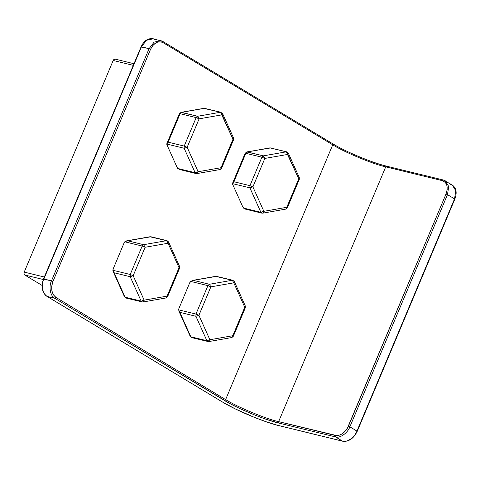 <?xml version="1.0" encoding="UTF-8"?>
<svg xmlns="http://www.w3.org/2000/svg" width="480" height="480" viewBox="0 0 480 480"><rect width="100%" height="100%" fill="white"/><g stroke="black" fill="none" stroke-linecap="round" stroke-linejoin="round"><path stroke-width="0.72" d="M150.102 236.73L126.678 240.834L124.086 242.934L124.794 241.8L142.188 246.042L124.794 241.8L127.572 240.768L143.64 244.692L142.188 246.042L143.64 244.692L145.128 247.266L142.188 246.042L145.128 247.266L133.17 275.718L130.224 274.494L142.188 246.042L130.224 274.494L133.17 275.718L130.188 276.696L130.224 274.494L130.188 276.696L114.12 272.778L112.836 270.252L130.224 274.494L112.836 270.252L113.13 269.01L113.076 271.374L114.12 272.778L125.088 297.21L124.494 296.796L126.558 298.092M167.982 241.524L166.572 240.672L168.06 243.252L145.128 247.266L143.64 244.692L166.572 240.672L149.928 236.772M150.504 236.754L166.572 240.672L143.64 244.692L127.572 240.768L150.996 236.766L167.064 240.69L166.572 240.672L168.06 243.252L168.582 241.944M168.636 242.16L168.06 243.252L145.128 247.266L133.17 275.718L144.144 300.15L141.156 301.128L130.188 276.696L133.17 275.718L144.144 300.15C144.018 301.458 143.496 302.064 142.572 301.98L141.078 301.11M179.55 266.376L179.028 267.684L168.06 243.252L179.028 267.684L179.61 266.622M141.156 301.128L130.188 276.696L114.12 272.778L125.088 297.21L141.156 301.128L141.666 301.776L125.598 297.858L125.088 297.21L141.156 301.128L144.144 300.15L167.07 296.13C166.95 297.438 166.428 298.05 165.498 297.966L166.074 297.948M178.914 268.164C179.748 268.332 179.784 268.176 179.028 267.684C179.784 268.176 179.748 268.332 178.914 268.164C179.748 268.332 179.784 268.176 179.028 267.684L167.07 296.13C167.826 296.622 167.79 296.784 166.956 296.61C167.79 296.784 167.826 296.622 167.07 296.13L179.028 267.684M125.16 297.228L126.012 298.05L142.572 301.98C143.496 302.064 144.018 301.458 144.144 300.15L167.07 296.13C166.95 297.438 166.428 298.05 165.498 297.966M113.13 269.01L124.086 242.934L113.13 269.01M126.504 298.062L141.666 301.776M215.838 276.318L192.414 280.422L189.828 282.522L190.53 281.388L207.924 285.63L190.53 281.388L193.308 280.356L209.376 284.274L207.924 285.63L209.376 284.274L210.864 286.854L207.924 285.63L210.864 286.854L198.906 315.306L195.966 314.076L207.924 285.63L195.966 314.076L198.906 315.306L195.924 316.284L195.966 314.076L195.924 316.284L179.856 312.366L178.572 309.834L195.966 314.076L178.572 309.834L178.866 308.598L178.818 310.962L179.856 312.366L190.824 336.798L190.23 336.384M233.724 281.112L232.308 280.26L233.796 282.84L210.864 286.854L209.376 284.274L232.308 280.26L215.664 276.36M216.24 276.342L232.308 280.26L209.376 284.274L193.308 280.356L216.24 276.342L232.8 280.272L232.308 280.26L233.796 282.84L234.324 281.544L245.298 305.97L245.316 307.77L233.358 336.222L231.666 337.566L208.74 341.586L207.816 341.556L206.814 340.698M234.378 281.748L233.796 282.84L210.864 286.854L198.906 315.306L209.88 339.738L206.892 340.716L195.924 316.284L198.906 315.306L209.88 339.738C209.76 341.04 209.232 341.652 208.308 341.568L191.748 337.632L190.896 336.81M245.292 305.958L244.77 307.272L233.796 282.84L244.77 307.272L245.352 306.21M190.17 336.126L190.824 336.798L206.892 340.716L209.88 339.738L232.812 335.718C232.686 337.026 232.164 337.638 231.24 337.548L231.81 337.53M244.65 307.746C245.484 307.92 245.526 307.758 244.77 307.272C245.526 307.758 245.484 307.92 244.65 307.746M206.892 340.716L195.924 316.284L179.856 312.366L190.824 336.798L206.892 340.716L207.402 341.364L191.34 337.446L190.824 336.798L192.294 337.68M192.24 337.65L208.722 341.586M207.402 341.364L208.308 341.568C209.232 341.652 209.76 341.04 209.88 339.738L232.812 335.718L244.77 307.272L232.812 335.718C233.562 336.21 233.526 336.366 232.692 336.198C233.526 336.366 233.562 336.21 232.812 335.718C232.686 337.026 232.164 337.638 231.24 337.548M178.866 308.598L189.828 282.522L178.866 308.598M246.678 151.968L263.364 155.85L261.906 157.206L264.852 158.43L252.894 186.882L249.948 185.658L261.906 157.206L245.838 153.288C245.004 153.114 244.968 153.276 245.724 153.762C244.968 153.276 245.004 153.114 245.838 153.288L233.88 181.734L232.62 183.132L232.764 184.584L232.584 184.074L232.512 183.618L249.906 187.86L232.512 183.618L233.88 181.734L249.948 185.658L249.906 187.86L249.948 185.658L252.894 186.882L249.906 187.86L252.894 186.882L263.862 211.314L260.88 212.292L249.906 187.86L260.88 212.292L263.862 211.314L262.932 213.096L261.816 213.132L245.274 209.1L243.486 208.05L260.88 212.292L262.29 213.144L260.88 212.292L243.486 208.05L242.826 206.982L244.08 208.584M269.82 147.894L247.296 151.932L263.364 155.85L286.29 151.836L287.784 154.416L264.852 158.43L263.364 155.85L264.852 158.43L261.906 157.206L249.948 185.658L233.88 181.734L245.838 153.288L247.296 151.932L246.888 151.914M270.702 147.924L269.592 147.96M288.3 153.102L287.784 154.416L264.852 158.43L252.894 186.882L263.862 211.314C263.742 212.616 263.22 213.228 262.29 213.144L261.798 213.132M285.222 209.13C286.146 209.214 286.674 208.602 286.794 207.294L263.862 211.314L286.794 207.294C286.674 208.602 286.146 209.214 285.222 209.13L285.81 209.1M287.706 152.688L286.29 151.836L270.222 147.918L286.764 151.848M286.788 151.848L288.306 153.12L287.784 154.416L298.752 178.848L299.28 177.546L286.794 207.294C287.55 207.786 287.508 207.942 286.68 207.774C287.508 207.942 287.55 207.786 286.794 207.294L298.752 178.848C299.508 179.334 299.472 179.496 298.638 179.322C299.472 179.496 299.508 179.334 298.752 178.848L286.29 151.836L270.222 147.918L247.296 151.932M287.322 207.822L299.304 179.346L299.28 177.552L298.68 177.12M263.364 155.85L286.29 151.836M242.826 206.982L232.764 184.584L242.826 206.982M245.838 153.288L261.906 157.206M180.942 112.38L197.622 116.268L196.17 117.618L199.116 118.842L187.152 147.294L184.212 146.07L196.17 117.618L180.102 113.7C179.268 113.532 179.232 113.688 179.988 114.18C179.232 113.688 179.268 113.532 180.102 113.7L168.144 142.152L166.884 143.544L167.028 145.002L166.842 144.486L166.776 144.03L184.17 148.272L166.776 144.03L168.144 142.152L184.212 146.07L184.17 148.272L184.212 146.07L187.152 147.294L184.17 148.272L187.152 147.294L198.126 171.726L195.138 172.704L184.17 148.272L195.138 172.704L198.126 171.726L197.196 173.514L196.08 173.55M180.102 113.7L181.56 112.344L181.152 112.326L204.06 108.312L221.046 112.266L220.554 112.248L222.042 114.828L199.116 118.842L196.17 117.618L180.102 113.7L168.144 142.152L184.212 146.07L196.17 117.618M204.084 108.306L181.56 112.344L197.622 116.268L199.116 118.842L197.622 116.268L220.554 112.248L203.85 108.372M221.97 113.1L220.554 112.248L222.57 113.532L222.042 114.828L199.116 118.842L187.152 147.294L198.126 171.726C198.006 173.034 197.478 173.64 196.554 173.556L195.138 172.704L196.968 173.58L196.062 173.544L179.538 169.512L177.75 168.462L195.138 172.704L177.75 168.462L177.084 167.394L178.338 168.996M219.486 169.542C220.41 169.626 220.932 169.014 221.058 167.712L198.126 171.726L221.058 167.712C220.932 169.014 220.41 169.626 219.486 169.542L220.074 169.518M222.57 113.538L222.042 114.828L233.016 139.26L233.538 137.946L221.058 167.712C221.814 168.198 221.772 168.36 220.938 168.186C221.772 168.36 221.814 168.198 221.058 167.712L233.016 139.26C233.772 139.752 233.73 139.908 232.896 139.74C233.73 139.908 233.772 139.752 233.016 139.26L220.554 112.248L204.486 108.33L181.56 112.344M221.586 168.234L233.562 139.758L233.544 137.964L222.57 113.532M233.538 137.946L232.938 137.532M197.622 116.268L220.554 112.248M177.084 167.394L167.028 145.002L177.084 167.394M114.858 59.094L113.19 60.462L133.296 65.37L113.19 60.462L24.222 272.106L44.328 277.014L24.222 272.106L24.024 273.81L24.774 275.01L42.09 285.438L24.774 275.01L43.278 279.528L24.774 275.01C23.976 274.368 23.79 273.402 24.222 272.106L113.19 60.462C113.802 59.28 114.558 58.878 115.464 59.262M450.552 184.32L452.352 185.058L455.79 190.776L454.494 199.128M454.584 198.906L455.208 197.07M356.886 431.316L454.548 198.888L447.48 194.634L448.722 186.522L445.278 180.798L443.316 179.994L386.862 166.248C374.028 163.536 344.076 151.08 332.4 143.592L332.55 143.658C346.008 151.908 372.078 162.75 386.7 166.182M280.188 425.946L342.582 441.168L335.514 436.908L278.898 423.096L278.622 421.644L335.238 435.456L335.514 436.908C339.822 438.57 347.724 433.02 349.878 426.822L348.408 426.21C345.006 432.894 340.614 435.978 335.238 435.456L335.514 436.908C339.822 438.57 347.724 433.02 349.878 426.822L348.408 426.21L446.01 194.022L447.48 194.634L448.71 186.456L445.194 180.75L443.484 180.066L442.344 180.666C447.12 182.622 448.338 187.074 446.01 194.022L447.48 194.634L349.878 426.822L356.946 431.076C354.792 437.28 346.896 442.824 342.582 441.168L342.96 441.246M452.262 185.004L455.778 190.716L454.548 198.888L447.48 194.634L349.878 426.822L356.946 431.076C354.792 437.28 346.896 442.824 342.582 441.168L342.738 441.234C348.834 441.87 353.664 438.564 357.222 431.328L454.824 199.14C457.2 192.822 456.372 188.13 452.352 185.058L443.316 179.994M342.75 441.234L279.846 425.862C266.31 423 234.744 409.866 222.438 401.982L222.162 401.814M332.544 143.652L332.736 144.81L163.092 42.648L162.756 41.436L160.782 40.62L154.068 42.156L149.094 48.654L141.384 47.028L146.418 40.29L153.132 38.754L155.106 39.57M46.998 296.358L222.294 401.922C236.724 410.754 264.306 422.232 280.008 425.928M46.848 296.232L47.136 296.418C42.708 294.438 40.896 284.85 43.836 278.982L51.486 280.848L149.094 48.654L141.438 46.788L43.776 279.216L51.486 280.848L149.094 48.654L150.564 49.272C153.924 42.75 158.1 40.548 163.092 42.648L162.756 41.436L160.926 40.656L154.146 42.102L149.094 48.654L150.564 49.272L52.962 281.46L51.486 280.848C48.546 286.716 50.358 296.31 54.786 298.284L55.986 297.444L225.63 399.6L224.43 400.44C236.106 407.922 266.058 420.384 278.898 423.096L278.622 421.644C266.13 419.004 236.988 406.884 225.63 399.6L224.43 400.44L54.786 298.284L55.986 297.444C51.6 293.898 50.592 288.57 52.962 281.46L51.486 280.848C48.546 286.716 50.358 296.31 54.786 298.284L47.136 296.418C42.708 294.438 40.896 284.85 43.836 278.982L141.438 46.788L146.496 40.236L153.276 38.79M332.4 143.592L332.736 144.81L225.63 399.6C236.988 406.884 266.13 419.004 278.622 421.644L336.972 435.642L338.82 435.384L342.582 433.602L345.948 430.38L347.316 428.376L446.01 194.022L447.186 189.54L446.904 185.43L446.22 183.708L445.2 182.31L442.344 180.666L385.728 166.854L442.344 180.666L443.328 180M386.862 166.248L385.728 166.854L278.622 421.644L385.728 166.854C373.236 164.214 344.094 152.088 332.736 144.81C344.094 152.088 373.236 164.214 385.728 166.854L386.712 166.188M332.55 143.658L162.906 41.496L153.132 38.754C147.966 38.034 143.958 40.71 141.108 46.776L43.506 278.97C40.854 286.602 42.012 292.398 46.986 296.358L222.288 401.916M278.898 423.096L266.07 419.256L255 415.14L240.102 408.678L230.082 403.644L54.786 298.284L47.136 296.418L222.438 401.982L235.26 408.888L254.658 417.474L266.328 421.812L276.786 425.064L342.582 441.168L335.514 436.908L278.898 423.096M383.964 165.498L380.838 164.598M362.97 158.292L355.416 155.154M338.046 146.802L335.1 145.17M356.946 431.076L454.548 198.888M225.63 399.6L55.986 297.444L53.37 294.792L51.876 290.82L51.732 286.14L52.962 281.46L150.564 49.272L152.976 45.3L156.198 42.648L157.968 41.952L161.484 41.952L163.092 42.648L332.736 144.81L225.63 399.6M198.168 117.324L196.692 116.802M263.904 156.912L262.434 156.39M354.432 435.486L355.8 433.482M150.996 236.766L126.678 240.834M167.064 240.69L168.588 241.956L179.556 266.388L179.58 268.188M113.076 271.374L124.488 296.778L126.012 298.05M142.998 301.998L165.93 297.978L167.622 296.634L179.58 268.182M216.732 276.354L192.414 280.422M232.8 280.272L234.324 281.538M178.818 310.962L190.224 336.366L191.748 337.632M270.72 147.93L246.864 151.914L245.172 153.264L232.62 183.132M262.722 213.162L285.654 209.142L287.346 207.792M288.306 153.114L299.28 177.552M181.128 112.332L179.436 113.676L166.884 143.544M196.986 173.574L219.918 169.56M219.912 169.56L221.604 168.204M115.14 59.124L133.986 63.726"/></g></svg>
